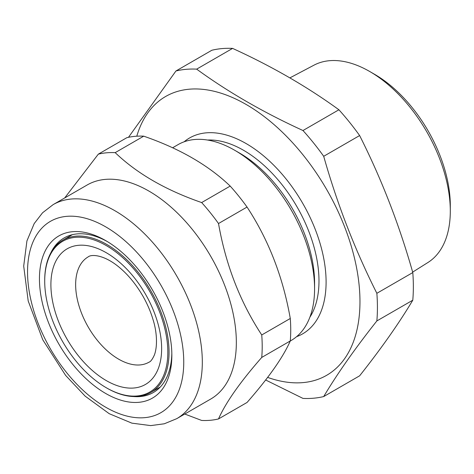 <?xml version="1.0" encoding="UTF-8"?>
<svg xmlns="http://www.w3.org/2000/svg" width="474" height="474" viewBox="0 0 474 474"><rect width="100%" height="100%" fill="white"/><g stroke="black" fill="none" stroke-linecap="round" stroke-linejoin="round"><path stroke-width="0.71" d="M267.638 377.399A160.988 92.945 -120 0 0 359.967 301.624A160.988 92.945 -120 0 0 262.128 114.998A160.988 92.945 -120 0 0 136.796 136.198M128.495 137.3L175.943 70.987A180.452 104.185 -120 0 1 196.663 69.139C227.828 91.879 263.266 112.344 302.981 130.522A180.452 104.185 -120 0 1 323.701 156.296C337.304 204.341 355.026 250.011 376.86 293.305A180.452 104.185 -120 0 1 377.423 307.442A180.452 104.185 -120 0 1 376.86 320.934C355.026 348.514 337.304 373.725 323.701 396.56A180.452 104.185 -120 0 1 302.981 398.409L265.647 379.988M296.623 336.653A113.085 65.288 -120 0 0 326.094 282.071A113.085 65.288 -120 0 0 272.929 164.377A113.085 65.288 -120 0 0 184.125 141.803M234.618 150.217L239.637 153.114A105.986 61.193 -120 0 1 314.582 282.919L314.582 288.713A113.085 65.288 -120 0 0 234.618 150.217A113.085 65.288 -120 0 0 178.076 144.617L172.601 147.781M290.26 341.007L291.16 340.486A113.085 65.288 -120 0 0 314.582 288.713M376.86 320.934L412.789 300.19A180.452 104.185 -120 0 0 413.352 286.699A180.452 104.185 -120 0 0 412.789 272.562L376.86 293.305M412.789 300.19C399.185 323.019 381.463 348.23 359.63 375.817L323.701 396.56M412.658 272.112L427.933 262.501A113.961 65.797 -120 0 0 450.3 211.078A113.961 65.797 -120 0 0 369.72 71.503A113.961 65.797 -120 0 0 314.001 65.157L289.887 77.884M369.72 71.503L374.507 74.27A107.189 61.887 60 0 1 450.3 205.55L450.3 211.078M196.663 69.139L232.592 48.395A180.452 104.185 -120 0 0 211.872 50.244L175.943 70.987M232.592 48.395C271.987 66.384 307.425 86.849 338.91 109.772A180.452 104.185 -120 0 1 359.63 135.552C381.463 178.846 399.185 224.516 412.789 272.562M302.981 130.522L338.91 109.772M323.701 156.296L359.63 135.552M44.71 281.112L44.71 280.401A87.927 50.765 60 0 1 48.307 258.413A87.927 50.765 60 0 1 62.924 240.146A87.927 50.765 60 0 1 140.103 274.784A87.927 50.765 60 0 1 165.467 374.176A87.927 50.765 60 0 1 150.851 392.448A87.927 50.765 60 0 1 106.887 388.088L106.265 387.732A87.056 50.262 -120 0 0 164.265 373.962A87.056 50.262 -120 0 0 126.896 261.595A87.056 50.262 -120 0 0 48.271 259.349A87.056 50.262 -120 0 0 44.71 281.112A87.056 50.262 -120 0 0 106.265 387.732M176.719 418.678L210.746 399.031A123.584 71.349 -120 0 0 192.651 229.849A123.584 71.349 -120 0 0 87.163 184.984L53.135 204.626A123.584 71.349 60 0 1 158.624 249.49A123.584 71.349 60 0 1 176.719 418.678L164.306 423.78L150.732 425.605L131.879 423.152L109.216 413.689L85.13 396.134L65.649 375.438L42.779 339.805L28.197 300.978L23.7 266.092L26.923 240.934L34.199 223.58L42.547 212.79L53.135 204.626M184.765 414.033L201.657 420.444A146.768 84.739 -120 0 0 218.508 418.939C225.743 402.568 240.158 382.062 261.743 357.432A146.768 84.739 -120 0 0 261.743 334.958C240.217 302.181 225.808 265.037 218.508 223.527A146.768 84.739 -120 0 0 210.314 212.719A146.768 84.739 -120 0 0 201.657 202.564C165.799 190.169 136.974 173.525 115.188 152.64A146.768 84.739 -120 0 0 98.331 154.145L64.671 197.966M138.746 269.925A93.615 54.048 60 0 1 171.849 355.227A93.615 54.048 60 0 1 72.552 364.097A93.615 54.048 60 0 1 41.706 260.309A93.615 54.048 60 0 1 105.649 240.573A93.615 54.048 60 0 1 138.746 269.925M133.579 396.548A89.242 51.524 -120 0 0 153.363 392.513A89.242 51.524 -120 0 0 171.825 353.408M159.649 387.679A89.242 51.524 60 0 1 158.695 387.916M115.188 152.64L143.723 136.168A146.768 84.739 -120 0 0 126.866 137.673L98.331 154.145M143.723 136.168C179.581 148.558 208.4 165.201 230.192 186.086A146.768 84.739 -120 0 1 238.843 196.248A146.768 84.739 -120 0 1 247.043 207.055C268.568 239.838 282.984 276.982 290.278 318.487A146.768 84.739 -120 0 1 290.278 340.96C283.073 357.295 268.657 377.796 247.043 402.467L218.508 418.939M261.743 357.432L290.278 340.96M261.743 334.958L290.278 318.487M218.508 223.527L247.043 207.055M201.657 202.564L230.192 186.086M107.213 241.497A89.242 51.524 -120 0 0 64.12 237.936A89.242 51.524 -120 0 0 50.73 253.057M70.762 235.619A89.242 51.524 60 0 1 71.45 234.914M309.872 317.224A106.709 61.608 -120 0 0 318.984 280.969A106.709 61.608 -120 0 0 207.576 140.043M54.101 265.108A78.305 45.208 60 0 1 124.822 267.129A78.305 45.208 60 0 1 158.434 368.197A78.305 45.208 60 0 1 87.714 366.177A78.305 45.208 60 0 1 54.101 265.108M88.235 256.849A60.808 35.106 -120 0 0 78.133 269.481A60.808 35.106 -120 0 0 95.671 338.217A60.808 35.106 -120 0 0 149.043 362.172C150.679 361.668 152.468 359.251 154.423 354.919C157.842 345.718 156.681 331.113 153.185 320.11C150.845 312.093 147.461 304.172 143.041 296.357C136.044 284.222 127.903 274.369 118.613 266.785C103.468 254.372 91.156 254.26 88.235 256.849M144.7 261.452A110.46 63.771 -120 0 0 38.009 232.864A110.46 63.771 -120 0 0 66.597 372.57A110.46 63.771 -120 0 0 173.288 401.158A110.46 63.771 -120 0 0 144.7 261.452M72.404 234.671L62.924 240.146M160.331 386.974L150.851 392.448"/></g></svg>
